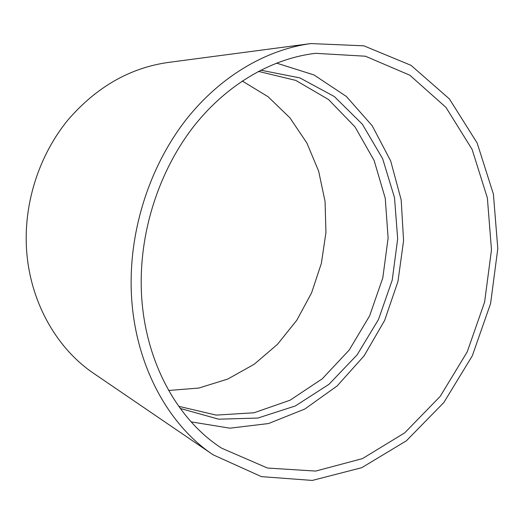 <?xml version="1.0" encoding="UTF-8"?>
<svg xmlns="http://www.w3.org/2000/svg" width="524" height="524" viewBox="0 0 524 524"><rect width="100%" height="100%" fill="white"/><g stroke="black" fill="none" stroke-linecap="round" stroke-linejoin="round"><path stroke-width="0.79" d="M141.211 279.502C141.696 223.984 161.621 166.986 194.679 125.184C227.94 83.526 272.532 58.341 315.592 53.324L365.425 56.219L409.814 75.201L445.957 107.368L472.111 149.399L487.372 197.961L491.479 249.863L484.595 302.112L467.225 351.873L440.199 396.367L404.705 432.863L362.431 458.624L315.684 471.076L267.495 468.043L221.698 448.203C173.975 417.654 140.347 352.619 141.211 279.502M131.138 280.157C131.557 222.569 151.986 163.396 186.027 119.741C220.277 76.222 266.297 49.551 310.915 43.571L363.833 45.817L411.012 65.33L449.409 98.944L477.181 143.065L493.398 194.096L497.8 248.638L490.595 303.54L472.314 355.809L443.835 402.53L406.382 440.802L361.724 467.696L312.304 480.429L261.397 476.624L213.13 454.812C164.51 422.455 130.365 355.423 131.138 280.157M276.482 63.09L313.942 74.919L346.338 96.436L372.23 125.78L390.681 160.947L401.188 199.913L403.578 240.726L397.952 281.512L384.616 320.465L364.108 355.835L337.187 385.9L304.883 408.995L268.557 423.543L229.938 428.18L191.162 421.879M260.677 70.17L299.833 77.88L334.345 96.547L362.353 124.221L382.638 158.674L394.5 197.62L397.67 238.833L392.214 280.15L378.492 319.496L357.106 354.872L328.98 384.308L295.366 405.943L257.893 418.047L218.672 419.187L180.236 408.445M258.345 71.375L295.759 80.395L328.535 99.527L355.036 126.932L374.149 160.554L385.258 198.288L388.114 238.073L382.795 277.91L369.616 315.874L349.154 350.111L322.253 378.806L290.047 400.225L254.055 412.768L216.17 415.1L178.704 406.316M242.219 80.984L268.085 96.737L289.844 117.743L306.848 142.934L318.664 171.197L325.057 201.406L325.941 232.459L321.389 263.303L311.57 292.896L296.8 320.236L277.491 344.327L254.219 364.246L227.698 379.088L198.812 388.055L168.63 390.478M213.13 454.812L94.065 373.632C54.018 346.842 26.423 295.3 26.2 239.206C25.918 196.238 41.272 152.622 67.825 120.114C96.226 87.187 129.631 67.969 168.053 62.467L310.915 43.571"/></g></svg>
